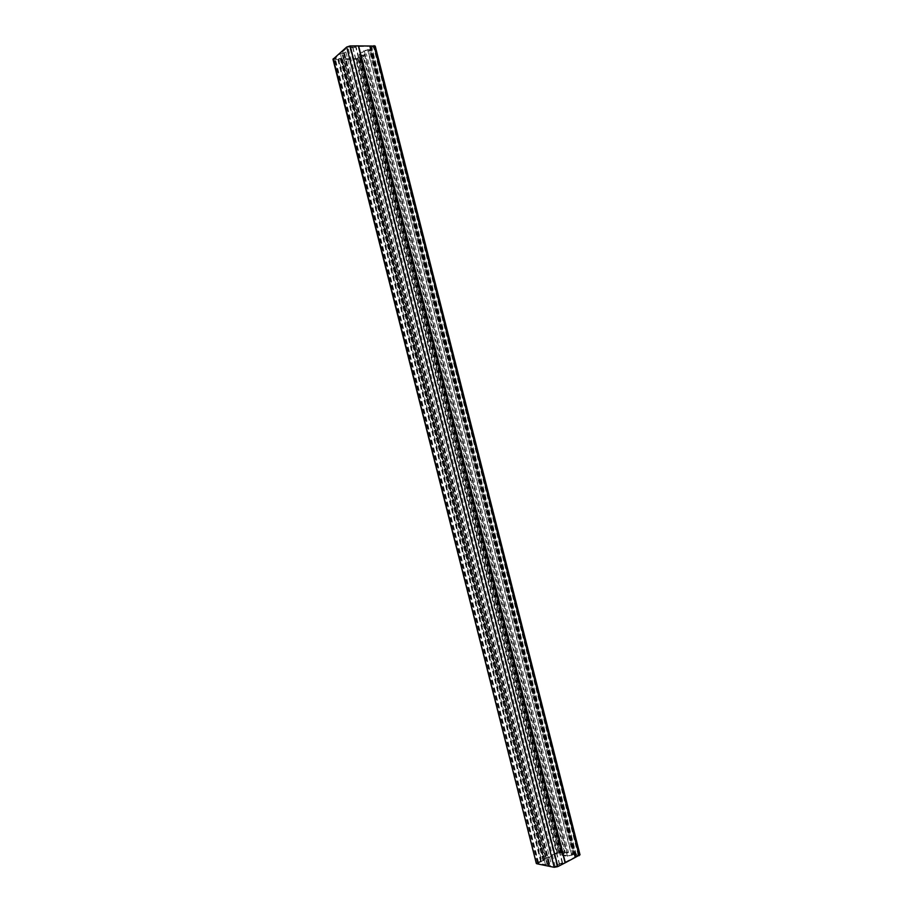 <?xml version="1.0" encoding="UTF-8"?>
<svg xmlns="http://www.w3.org/2000/svg" width="913" height="913" viewBox="0 0 913 913"><rect width="100%" height="100%" fill="white"/><g stroke="black" fill="none" stroke-linecap="round" stroke-linejoin="round"><path stroke-width="0.68" stroke-dasharray="4.57 3.42" d="M565.101 862.785L557.832 865.147L559.338 863.675L564.839 862.26L575.818 856.668L574.916 856.211L578.226 855.219L574.882 855.47L576.274 854.739L574.14 854.34L567.452 856.326L561.906 855.287L562.34 853.701L564.576 852.571L560.434 852.788L561.153 852.046L559.201 852.206L559.213 852.925L557.238 853.187L540.701 861.724L541.74 861.199L338.803 58.729L340.218 58.386L334.74 58.809L340.378 53.753L344.612 53.228L341.896 53.194L345.89 52.052L342.307 52.075L347.91 47.191L353.822 47.111L358.341 45.855M358.364 45.924L350.889 47.259L352.909 47.887L358.398 46.54L370.667 46.38L370.096 47.236L373.463 46.552L370.427 47.933L372.002 47.944L370.336 49.348L363.545 50.751L359.231 54.415L360.373 55.67L362.872 55.625L359.151 57.439L360.144 57.77L358.364 58.569L358.022 57.907L356.184 58.615L338.803 58.729M541.74 861.199L538.35 863.184L545.46 864.622L549.478 863.093L547.081 864.383L551.155 863.447L547.96 865.125L555.23 866.597L560.514 863.915L565.113 862.853M345.901 52.075L551.155 863.47L345.89 52.052M549.523 863.812L344.304 52.532M548.77 862.99L344.041 53.662M545.46 864.622L340.378 53.753M548.496 863.607L343.516 53.216M547.96 865.125L342.307 52.075M559.737 864.851L352.68 46.609M332.983 59.288L342.421 59.539L340.96 58.341L342.66 59.539L357.919 59.231L361.16 58.192L366.33 53.844L363.465 55.122L361.4 55.157L360.521 54.187L364.333 50.945L369.719 49.861L368.213 51.128L369.605 51.105L375.22 46.061M536.319 863.447L544.582 858.825L342.421 59.539M544.582 858.825L543.714 860.48L340.857 58.432M543.714 860.48L340.96 58.341M543.84 860.514L544.799 858.722L342.66 59.539M544.799 858.722L558.494 851.863L561.86 851.213L568.479 852.434L366.33 53.844M568.479 852.434L567.247 853.062L364.949 53.878M567.247 853.062L565.352 852.708L363.465 55.122M565.352 852.708L563.492 853.644L361.4 55.157M563.492 853.644L563.161 854.876L360.521 54.187M563.161 854.876L568.057 855.789L364.333 50.945M568.057 855.789L571.492 855.139L367.642 49.895M571.492 855.139L573.353 854.191L369.719 49.861M573.353 854.191L571.435 853.838L368.213 51.128M571.435 853.838L572.668 853.21L369.605 51.105M572.668 853.21L580.017 854.808M350.889 47.259L557.832 865.147L350.9 47.282M564.839 862.26L358.398 46.54M575.818 856.668L370.667 46.38M576.274 854.739L372.002 47.944M574.14 854.34L370.336 49.348M571.88 855.481L367.813 49.382M567.452 856.326L363.545 50.751M561.906 855.287L359.231 54.415M562.34 853.701L360.373 55.67M564.576 852.571L362.872 55.625M562.488 852.183L361.24 56.994M557.238 853.187L356.184 58.615M546.362 858.642L344.053 58.854M543.167 860.822L340.218 58.386M543.03 860.788L340.115 58.478M541.295 861.176L338.415 58.957M559.03 852.81L357.919 58.09M576.069 855.995L371.203 46.883M562.545 862.659L356.196 47.282M559.475 864.759L352.509 46.825M562.271 863.344L355.625 46.78M538.556 862.557L335.356 59.025M538.35 863.184L334.877 58.535M555.23 866.597L347.91 47.191M556.964 866.266L349.588 46.654M537.232 862.511L334.238 59.699M544.41 859.818L341.782 58.706M544.605 859.784L341.976 58.649M558.494 851.863L357.919 59.231M561.86 851.213L361.16 58.192M579.447 854.454L374.889 46.666M562.305 863.276L355.693 46.837M574.825 856.634L369.811 46.894M576.217 855.367L371.637 47.385M575.167 855.173L370.815 48.069M561.735 852.674L360.338 56.903M560.719 852.491L359.551 57.565M557.797 853.438L356.538 58.112M546.214 859.453L343.539 58.17M541.329 861.826L338.13 58.352M558.767 852.651L357.77 58.375M547.081 864.383L341.896 53.194M538.099 863.025L334.74 58.809M549.478 863.093L344.612 53.228M559.692 864.771L352.692 46.711M574.631 856.508L369.708 47.099M578.226 855.219L373.463 46.552M574.882 855.47L370.427 47.933M560.434 852.788L359.151 57.439M561.153 852.046L360.144 57.77M559.213 852.925L358.022 57.907M540.701 861.724L337.627 58.752"/><path stroke-width="1.37" d="M536.833 863.766L554.202 867.304L557.695 866.642L565.113 862.853L358.341 45.855L350.044 45.958L346.689 47.042L332.983 59.288L536.319 863.447L333.268 58.729M358.581 45.844L565.33 862.751L580.017 854.808L375.22 46.061L358.364 45.924M557.695 866.642L350.044 45.958M554.202 867.304L346.689 47.042M579.162 855.698L374.033 45.65"/></g></svg>

